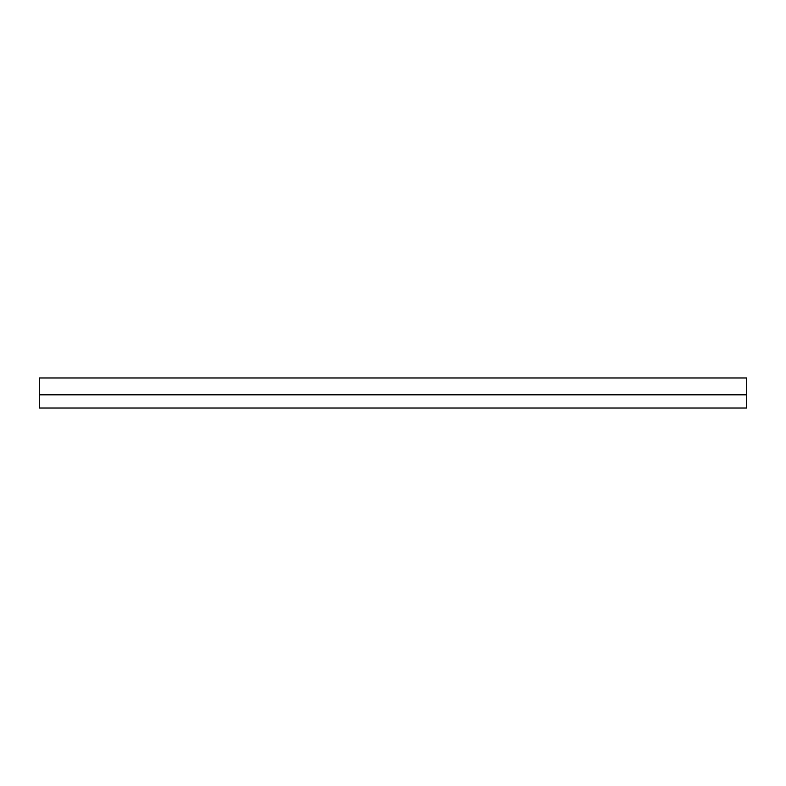 <?xml version="1.0" encoding="UTF-8"?>
<svg xmlns="http://www.w3.org/2000/svg" width="786" height="786" viewBox="0 0 786 786"><rect width="100%" height="100%" fill="white"/><g stroke="black" fill="none" stroke-linecap="round" stroke-linejoin="round"><path stroke-width="1.18" d="M746.7 394.827L746.7 377.978L39.3 377.978L39.3 394.827L746.7 394.827L746.7 408.022L39.3 408.022L39.3 394.827"/></g></svg>
